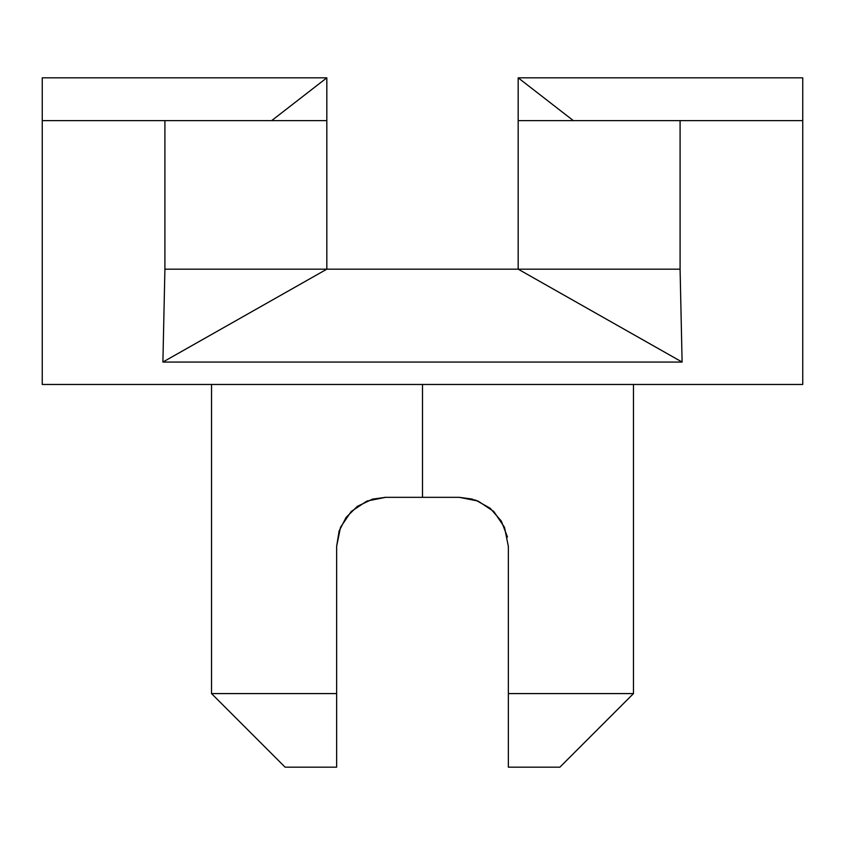 <?xml version="1.0" encoding="UTF-8"?>
<svg xmlns="http://www.w3.org/2000/svg" width="845" height="845" viewBox="0 0 845 845"><rect width="100%" height="100%" fill="white"/><g stroke="black" fill="none" stroke-linecap="round" stroke-linejoin="round"><path stroke-width="1.27" d="M340.503 527.301L336.637 546.388L336.637 693.587L211.525 693.587L336.637 693.587L336.637 546.388L340.493 527.312L351.193 511.51L366.941 501.053L385.7 497.325L422.5 497.325L422.5 384.475L422.5 497.325L459.3 497.325L478.027 501.043L493.797 511.5L504.507 527.312M508.363 693.587L633.475 693.587L508.363 693.587L508.363 546.388L508.363 767.175L508.363 693.587L508.363 767.175L559.876 767.175L508.363 767.175M493.797 511.5L504.486 527.28L508.363 546.388M384.781 497.335L459.3 497.325L472.418 499.11L459.3 497.325L478.027 501.043M336.637 767.175L285.124 767.175L336.637 767.175L336.637 693.587M351.193 511.51L340.493 527.312M518.175 269.175L326.825 269.175L326.825 77.825L42.25 77.825L42.25 384.475L802.75 384.475L802.75 77.825L518.175 77.825L518.175 269.175L518.175 77.825L573.332 120.613L518.175 77.825L802.75 77.825L802.75 120.613L680.088 120.613L680.088 269.175L682.105 362.061L162.895 362.061L164.912 269.175L164.912 120.613L42.25 120.613L42.25 384.475L802.75 384.475L802.75 120.613L680.088 120.613L680.088 269.175L518.175 269.175L682.105 362.061L680.088 269.175L164.912 269.175L164.912 120.613L326.825 120.613L326.825 77.825L271.667 120.613L326.825 77.825L42.25 77.825L42.25 120.613L326.825 120.613L326.825 269.175L164.912 269.175L162.895 362.061L326.825 269.175L162.895 362.061L682.105 362.061L518.175 269.175M518.175 120.613L680.088 120.613L518.175 120.613M372.582 499.11L385.7 497.325L372.582 499.11L357.35 506.345L346.091 517.436L339.099 531.03L336.637 546.388M475.756 500.166L459.3 497.325L475.756 500.166L490.163 508.246L501.349 521.111L507.465 537.04M633.475 693.587L633.475 384.475L633.475 693.587L559.876 767.175L633.475 693.587M211.525 384.475L211.525 693.587L285.124 767.175"/></g></svg>
